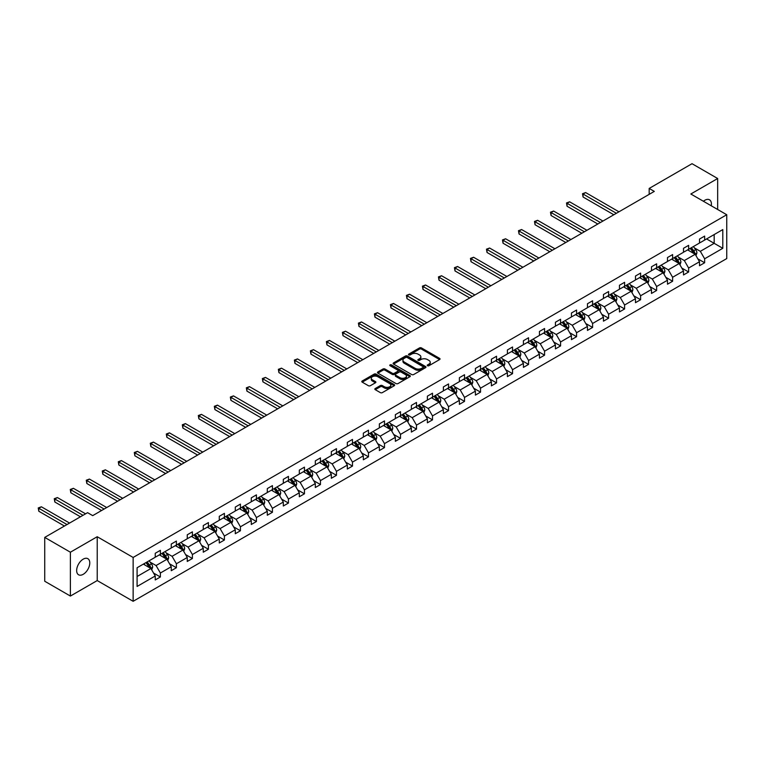 <?xml version="1.0" encoding="UTF-8"?>
<svg xmlns="http://www.w3.org/2000/svg" width="765" height="765" viewBox="0 0 765 765"><rect width="100%" height="100%" fill="white"/><g stroke="black" fill="none" stroke-linecap="round" stroke-linejoin="round"><path stroke-width="1.15" d="M427.511 365.737A0.995 0.574 0 0 0 428.916 365.737L439.617 359.56A1.425 0.822 0 0 0 440.038 358.976A1.425 0.822 0 0 0 439.617 358.393L421.486 347.932A1.425 0.822 0 0 0 419.478 347.932L408.778 354.109A0.995 0.574 0 0 0 410.183 354.922L411.57 354.118A4.561 2.63 0 0 1 418.015 354.118L419.526 354.989A4.561 2.63 0 0 1 420.865 356.853A4.561 2.63 0 0 1 419.526 358.718L418.139 359.512A0.995 0.574 0 0 0 419.555 360.325L420.941 359.531A4.561 2.63 0 0 1 427.386 359.531L428.897 360.401A4.561 2.63 0 0 1 430.226 362.266A4.561 2.63 0 0 1 428.897 364.121L427.511 364.924A0.995 0.574 0 0 0 427.511 365.737L427.511 364.924M83.213 574.314A9.285 5.365 120 0 0 89.285 566.129A9.285 5.365 120 0 0 87.86 558.689A9.285 5.365 120 0 0 83.213 559.148A9.285 5.365 120 0 0 77.15 567.334A9.285 5.365 120 0 0 78.575 574.773A9.285 5.365 120 0 0 83.213 574.314M711.249 205.795A9.285 5.365 120 0 0 709.49 199.789A9.285 5.365 120 0 0 704.842 200.258A9.285 5.365 120 0 0 703.408 201.262M375.261 388.515A1.425 0.822 0 0 0 374.84 389.098A1.425 0.822 0 0 0 375.261 389.681L380.348 392.617A1.425 0.822 0 0 0 382.357 392.617L394.243 385.751A1.425 0.822 0 0 0 394.664 385.178A1.425 0.822 0 0 0 394.243 384.594L376.112 374.123A1.425 0.822 0 0 0 374.104 374.123L362.218 380.989A1.425 0.822 0 0 0 361.797 381.572A1.425 0.822 0 0 0 362.218 382.146L368.357 385.694A1.425 0.822 0 0 0 370.375 385.694L375.462 382.758A1.425 0.822 0 0 0 375.883 382.175A1.425 0.822 0 0 0 375.462 381.601L372.412 379.842A3.806 2.199 0 0 1 371.302 378.283A3.806 2.199 0 0 1 373.655 376.246A3.806 2.199 0 0 1 377.805 376.724L389.739 383.619A3.806 2.199 0 0 1 390.858 385.178A3.806 2.199 0 0 1 388.505 387.205A3.806 2.199 0 0 1 384.346 386.727L382.357 385.579A1.425 0.822 0 0 0 380.348 385.579L375.261 388.515L375.261 389.681L380.348 386.765L380.348 385.579M97.222 536.724L70.39 552.215L44.733 537.403L44.733 581.247L70.39 596.059L97.222 580.568L133.139 601.3L133.139 557.456L97.222 536.724L97.222 580.568M717.666 209.495L717.666 178.513L690.833 194.004L726.75 214.736L133.139 557.456M717.666 178.513L692.019 163.7L649.179 188.439L649.179 194.358M44.733 537.403L87.573 512.674L92.708 515.629L654.305 191.393L649.179 188.439M411.675 374.534A1.425 0.822 0 0 0 413.683 374.534L425.57 367.669A1.425 0.822 0 0 0 425.99 367.085A1.425 0.822 0 0 0 425.57 366.512L407.439 356.041A1.425 0.822 0 0 0 405.421 356.041L393.545 362.897A1.425 0.822 0 0 0 393.124 363.48A1.425 0.822 0 0 0 393.545 364.064L411.675 374.534M390.466 365.947A0.995 0.574 0 0 1 391.479 366.091L409.887 376.724L398.02 383.571A1.425 0.822 0 0 1 396.012 383.571L377.881 373.11L377.881 371.943A1.425 0.822 0 0 0 377.461 372.526A1.425 0.822 0 0 0 377.881 373.11M377.881 371.943L382.969 369.007A1.425 0.822 0 0 1 384.977 369.007L392.33 373.253A1.425 0.822 0 0 0 394.348 373.253L397.724 371.302A1.425 0.822 0 0 0 398.135 370.719A1.425 0.822 0 0 0 397.724 370.145L390.064 365.718A0.995 0.574 0 0 1 391.479 364.905L409.906 375.548A1.425 0.822 0 0 1 410.327 376.131A1.425 0.822 0 0 1 409.906 376.715L409.906 375.548M70.39 552.215L70.39 596.059M137.088 567.735L155.247 557.255L155.247 553.286L160.382 550.322L160.382 554.29L171.255 548.008L171.255 544.039L176.39 541.075L176.39 545.043L187.262 538.77L187.262 534.802L192.398 531.838L192.398 535.806L203.27 529.523L203.27 525.555L208.405 522.591L208.405 526.559L219.278 520.286L219.278 516.318L224.413 513.353L224.413 517.322L235.285 511.039L235.285 507.071L240.42 504.106L240.42 508.084L251.293 501.802L251.293 497.833L256.428 494.869L256.428 498.837L267.301 492.555L267.301 488.586L272.436 485.632L272.436 489.6L283.308 483.317L283.308 479.349L288.443 476.385L288.443 480.353L299.316 474.071L299.316 470.102L304.451 467.147L304.451 471.116L315.323 464.833L315.323 460.865L320.459 457.9L320.459 461.869L331.331 455.586L331.331 451.618L336.466 448.663L336.466 452.631L347.339 446.349L347.339 442.38L352.474 439.416L352.474 443.384L363.346 437.111L363.346 433.133L368.481 430.179L368.481 434.147L379.354 427.865L379.354 423.896L384.489 420.932L384.489 424.9L395.362 418.627L395.362 414.649L400.497 411.694L400.497 415.663L411.369 409.38L411.369 405.412L416.504 402.447L416.504 406.416L427.377 400.143L427.377 396.174L432.512 393.21L432.512 397.178L443.384 390.896L443.384 386.927L448.52 383.963L448.52 387.932L459.392 381.659L459.392 377.69L464.527 374.726L464.527 378.694L475.4 372.412L475.4 368.443L480.535 365.479L480.535 369.447L491.407 363.174L491.407 359.206L496.542 356.241L496.542 360.21L507.415 353.927L507.415 349.959L512.55 346.994L512.55 350.972L523.423 344.69L523.423 340.721L528.558 337.757L528.558 341.726L539.43 335.443L539.43 331.474L544.565 328.51L544.565 332.488L555.438 326.206L555.438 322.237L560.573 319.273L560.573 323.241L571.445 316.959L571.445 312.99L576.581 310.035L576.581 314.004L587.453 307.721L587.453 303.753L592.588 300.788L592.588 304.757L603.461 298.474L603.461 294.506L608.596 291.551L608.596 295.52L619.468 289.237L619.468 285.269L624.603 282.304L624.603 286.273L635.476 280L635.476 276.022L640.611 273.067L640.611 277.035L651.484 270.753L651.484 266.784L656.619 263.82L656.619 267.788L667.491 261.515L667.491 257.537L672.626 254.582L672.626 258.551L683.499 252.268L683.499 248.3L688.634 245.336L688.634 249.304L699.506 243.031L699.506 239.062L704.642 236.098L704.642 240.067L722.801 229.577L722.801 248.3L704.642 258.79L704.642 262.758L699.506 265.713L699.506 261.745L688.634 268.027L688.634 271.996L683.499 274.96L683.499 270.992L672.626 277.274L672.626 281.243L667.491 284.197L667.491 280.229L656.619 286.512L656.619 290.48L651.484 293.444L651.484 289.476L640.611 295.749L640.611 299.727L635.476 302.682L635.476 298.713L624.603 304.996L624.603 308.964L619.468 311.929L619.468 307.96L608.596 314.233L608.596 318.211L603.461 321.166L603.461 317.198L592.588 323.48L592.588 327.449L587.453 330.413L587.453 326.445L576.581 332.718L576.581 336.686L571.445 339.65L571.445 335.682L560.573 341.965L560.573 345.933L555.438 348.897L555.438 344.929L544.565 351.202L544.565 355.17L539.43 358.135L539.43 354.166L528.558 360.449L528.558 364.417L523.423 367.382L523.423 363.413L512.55 369.686L512.55 373.655L507.415 376.619L507.415 372.651L496.542 378.933L496.542 382.902L491.407 385.866L491.407 381.898L480.535 388.171L480.535 392.139L475.4 395.103L475.4 391.135L464.527 397.418L464.527 401.386L459.392 404.35L459.392 400.372L448.52 406.655L448.52 410.623L443.384 413.588L443.384 409.619L432.512 415.902L432.512 419.87L427.377 422.825L427.377 418.857L416.504 425.139L416.504 429.108L411.369 432.072L411.369 428.104L400.497 434.386L400.497 438.355L395.362 441.309L395.362 437.341L384.489 443.624L384.489 447.592L379.354 450.556L379.354 446.588L368.481 452.87L368.481 456.839L363.346 459.794L363.346 455.825L352.474 462.108L352.474 466.076L347.339 469.041L347.339 465.072L336.466 471.345L336.466 475.323L331.331 478.278L331.331 474.31L320.459 480.592L320.459 484.561L315.323 487.525L315.323 483.557L304.451 489.83L304.451 493.808L299.316 496.762L299.316 492.794L288.443 499.076L288.443 503.045L283.308 506.009L283.308 502.041L272.436 508.314L272.436 512.282L267.301 515.247L267.301 511.278L256.428 517.561L256.428 521.529L251.293 524.494L251.293 520.525L240.42 526.798L240.42 530.767L235.285 533.731L235.285 529.763L224.413 536.045L224.413 540.014L219.278 542.978L219.278 539.009L208.405 545.282L208.405 549.251L203.27 552.215L203.27 548.247L192.398 554.529L192.398 558.498L187.262 561.462L187.262 557.484L176.39 563.767L176.39 567.735L171.255 570.7L171.255 566.731L160.382 573.014L160.382 576.982L155.247 579.947L155.247 575.969L137.088 586.459L137.088 567.735M133.139 601.3L726.75 258.58L726.75 214.736M159.35 554.883L166.942 559.263L156.07 565.545L150.131 562.112M156.07 565.545L160.382 573.014M166.942 559.263L171.255 566.731M155.247 556.308L156.07 556.777L160.382 554.29M175.357 545.636L182.95 550.025L172.077 556.308L166.139 552.875M172.077 556.308L176.39 563.767M182.95 550.025L187.262 557.484M171.255 547.061L172.077 547.539L176.39 545.043M191.365 536.399L198.957 540.779L188.085 547.061L182.147 543.638M188.085 547.061L192.398 554.529M198.957 540.779L203.27 548.247M187.262 537.824L188.085 538.292L192.398 535.806M207.372 527.152L214.965 531.541L204.092 537.824L198.154 534.391M204.092 537.824L208.405 545.282M214.965 531.541L219.278 539.009M203.27 528.577L204.092 529.055L208.405 526.559M223.38 517.915L230.973 522.294L220.1 528.577L214.162 525.153M220.1 528.577L224.413 536.045M230.973 522.294L235.285 529.763M219.278 519.339L220.1 519.808L224.413 517.322M239.388 508.677L246.98 513.057L236.108 519.339L230.169 515.906M236.108 519.339L240.42 526.798M246.98 513.057L251.293 520.525M235.285 510.092L236.108 510.571L240.42 508.084M255.395 499.43L262.988 503.81L252.115 510.092L246.177 506.669M252.115 510.092L256.428 517.561M262.988 503.81L267.301 511.278M251.293 500.855L252.115 501.324L256.428 498.837M271.403 490.193L278.995 494.573L268.123 500.855L262.185 497.422M268.123 500.855L272.436 508.314M278.995 494.573L283.308 502.041M267.301 491.608L268.123 492.086L272.436 489.6M287.411 480.946L295.003 485.335L284.131 491.608L278.192 488.185M284.131 491.608L288.443 499.076M295.003 485.335L299.316 492.794M283.308 482.371L284.131 482.839L288.443 480.353M303.418 471.709L311.011 476.088L300.138 482.371L294.2 478.938M300.138 482.371L304.451 489.83M311.011 476.088L315.323 483.557M299.316 473.124L300.138 473.602L304.451 471.116M319.426 462.462L327.018 466.851L316.146 473.124L310.207 469.7M316.146 473.124L320.459 480.592M327.018 466.851L331.331 474.31M315.323 463.886L316.146 464.355L320.459 461.869M335.433 453.224L343.026 457.604L332.153 463.886L326.215 460.454M332.153 463.886L336.466 471.345M343.026 457.604L347.339 465.072M331.331 454.639L332.153 455.118L336.466 452.631M351.441 443.977L359.034 448.367L348.161 454.639L342.223 451.216M348.161 454.639L352.474 462.108M359.034 448.367L363.346 455.825M347.339 445.402L348.161 445.871L352.474 443.384M367.449 434.74L375.041 439.12L364.169 445.402L358.23 441.969M364.169 445.402L368.481 452.87M375.041 439.12L379.354 446.588M363.346 436.155L364.169 436.633L368.481 434.147M383.456 425.493L391.049 429.882L380.176 436.155L374.238 432.732M380.176 436.155L384.489 443.624M391.049 429.882L395.362 437.341M379.354 426.918L380.176 427.396L384.489 424.9M399.464 416.256L407.057 420.635L396.184 426.918L390.246 423.485M396.184 426.918L400.497 434.386M407.057 420.635L411.369 428.104M395.362 417.671L396.184 418.149L400.497 415.663M415.472 407.009L423.064 411.398L412.192 417.671L406.253 414.248M412.192 417.671L416.504 425.139M423.064 411.398L427.377 418.857M411.369 408.434L412.192 408.912L416.504 406.416M431.479 397.771L439.072 402.151L428.199 408.434L422.261 405.001M428.199 408.434L432.512 415.902M439.072 402.151L443.384 409.619M427.377 399.196L428.199 399.665L432.512 397.178M447.487 388.524L455.079 392.914L444.207 399.196L438.269 395.763M444.207 399.196L448.52 406.655M455.079 392.914L459.392 400.372M443.384 389.949L444.207 390.427L448.52 387.932M463.494 379.287L471.087 383.667L460.214 389.949L454.276 386.516M460.214 389.949L464.527 397.418M471.087 383.667L475.4 391.135M459.392 380.712L460.214 381.18L464.527 378.694M479.502 370.04L487.095 374.429L476.222 380.712L470.284 377.279M476.222 380.712L480.535 388.171M487.095 374.429L491.407 381.898M475.4 371.465L476.222 371.943L480.535 369.447M495.51 360.803L503.102 365.182L492.23 371.465L486.291 368.041M492.23 371.465L496.542 378.933M503.102 365.182L507.415 372.651M491.407 362.228L492.23 362.696L496.542 360.21M511.517 351.556L519.11 355.945L508.237 362.228L502.299 358.795M508.237 362.228L512.55 369.686M519.11 355.945L523.423 363.413M507.415 352.981L508.237 353.459L512.55 350.972M527.525 342.318L535.118 346.698L524.245 352.981L518.307 349.557M524.245 352.981L528.558 360.449M535.118 346.698L539.43 354.166M523.423 343.743L524.245 344.212L528.558 341.726M543.533 333.081L551.125 337.461L540.253 343.743L534.314 340.31M540.253 343.743L544.565 351.202M551.125 337.461L555.438 344.929M539.43 334.496L540.253 334.974L544.565 332.488M559.54 323.834L567.133 328.223L556.26 334.496L550.322 331.073M556.26 334.496L560.573 341.965M567.133 328.223L571.445 335.682M555.438 325.259L556.26 325.727L560.573 323.241M575.548 314.597L583.14 318.976L572.268 325.259L566.33 321.826M572.268 325.259L576.581 332.718M583.14 318.976L587.453 326.445M571.445 316.012L572.268 316.49L576.581 314.004M591.555 305.35L599.148 309.739L588.275 316.012L582.337 312.589M588.275 316.012L592.588 323.48M599.148 309.739L603.461 317.198M587.453 306.775L588.275 307.243L592.588 304.757M607.563 296.112L615.156 300.492L604.283 306.775L598.345 303.342M604.283 306.775L608.596 314.233M615.156 300.492L619.468 307.96M603.461 297.528L604.283 298.006L608.596 295.52M623.571 286.865L631.163 291.255L620.291 297.528L614.352 294.104M620.291 297.528L624.603 304.996M631.163 291.255L635.476 298.713M619.468 288.29L620.291 288.759L624.603 286.273M639.578 277.628L647.171 282.008L636.298 288.29L630.36 284.857M636.298 288.29L640.611 295.749M647.171 282.008L651.484 289.476M635.476 279.043L636.298 279.521L640.611 277.035M655.586 268.381L663.178 272.77L652.306 279.043L646.368 275.62M652.306 279.043L656.619 286.512M663.178 272.77L667.491 280.229M651.484 269.806L652.306 270.274L656.619 267.788M671.594 259.144L679.186 263.523L668.314 269.806L662.375 266.373M668.314 269.806L672.626 277.274M679.186 263.523L683.499 270.992M667.491 260.559L668.314 261.037L672.626 258.551M687.601 249.897L695.194 254.286L684.321 260.559L678.383 257.136M684.321 260.559L688.634 268.027M695.194 254.286L699.506 261.745M683.499 251.322L684.321 251.8L688.634 249.304M706.583 238.938L714.175 243.327L700.329 251.322L694.39 247.889M700.329 251.322L704.642 258.79M722.801 248.3L714.175 243.327L714.175 234.559L722.801 229.577M699.506 242.084L700.329 242.553L704.642 240.067M137.088 576.504L150.935 568.51L143.342 564.121M150.935 568.51L155.247 575.969M697.814 258.819L704.642 262.758M681.806 268.056L688.634 271.996M665.799 277.303L672.626 281.243M649.791 286.54L656.619 290.48M633.783 295.787L640.611 299.727M617.776 305.025L624.603 308.964M601.768 314.272L608.596 318.211M585.76 323.509L592.588 327.449M569.753 332.746L576.581 336.686M553.745 341.993L560.573 345.933M537.738 351.231L544.565 355.17M521.73 360.478L528.558 364.417M505.722 369.715L512.55 373.655M489.715 378.962L496.542 382.902M473.707 388.199L480.535 392.139M457.7 397.446L464.527 401.386M441.692 406.684L448.52 410.623M425.684 415.93L432.512 419.87M409.677 425.168L416.504 429.108M393.669 434.415L400.497 438.355M377.661 443.652L384.489 447.592M361.654 452.899L368.481 456.839M345.646 462.137L352.474 466.076M329.639 471.383L336.466 475.323M313.631 480.621L320.459 484.561M297.623 489.868L304.451 493.808M281.616 499.105L288.443 503.045M265.608 508.343L272.436 512.282M249.6 517.589L256.428 521.529M233.593 526.827L240.42 530.767M217.585 536.074L224.413 540.014M201.578 545.311L208.405 549.251M185.57 554.558L192.398 558.498M169.562 563.795L176.39 567.735M153.555 573.042L160.382 576.982M427.912 365.88L428.897 365.307A4.561 2.63 0 0 0 430.226 363.442L430.226 362.266M420.865 356.853L420.865 358.039A4.561 2.63 0 0 1 419.526 359.904L418.541 360.468M439.598 359.569L421.486 349.108A1.425 0.822 0 0 0 419.478 349.108L409.17 355.065M425.55 367.678L407.439 357.226A1.425 0.822 0 0 0 405.421 357.226L393.564 364.073M423.055 367.496A0.995 0.574 0 0 0 423.055 366.684L407.143 357.494A0.995 0.574 0 0 0 405.727 357.494L404.264 358.336A4.561 2.63 0 0 0 402.935 360.2A4.561 2.63 0 0 0 404.264 362.055L415.146 368.338A4.561 2.63 0 0 0 421.591 368.338L423.055 367.496L423.055 368.682A0.995 0.574 0 0 0 423.341 368.271L423.341 367.085M402.935 360.2L402.935 361.386A4.561 2.63 0 0 0 404.264 363.241L404.264 362.055M423.055 368.682L421.591 369.524A4.561 2.63 0 0 1 415.146 369.524L404.264 363.241M377.9 373.119L382.969 370.193L382.969 369.007M398.135 370.719L398.135 371.905A1.425 0.822 0 0 1 397.724 372.488L394.348 374.439A1.425 0.822 0 0 1 392.33 374.439L384.977 370.193A1.425 0.822 0 0 0 382.969 370.193M399.961 377.661A3.806 2.199 0 0 0 404.111 378.13A3.806 2.199 0 0 0 406.464 376.103A3.806 2.199 0 0 0 405.354 374.544L401.147 372.115A1.425 0.822 0 0 0 399.129 372.115L395.754 374.066A1.425 0.822 0 0 0 395.342 374.649A1.425 0.822 0 0 0 395.754 375.233L399.961 377.661L399.961 378.838A3.806 2.199 0 0 0 404.111 379.316A3.806 2.199 0 0 0 406.464 377.288L406.464 376.103M395.342 374.649L395.342 375.835A1.425 0.822 0 0 0 395.754 376.418L395.754 375.233M399.961 378.838L395.754 376.418M390.858 385.178L390.858 386.354A3.806 2.199 0 0 1 388.505 388.391A3.806 2.199 0 0 1 384.346 387.912L382.357 386.765A1.425 0.822 0 0 0 380.348 386.765M371.302 378.283L371.302 379.469A3.806 2.199 0 0 0 372.412 381.027L372.412 379.842M375.443 382.768L372.412 381.027M394.224 385.77L376.112 375.309A1.425 0.822 0 0 0 374.104 375.309L362.237 382.156L362.218 380.989M695.978 255.634L696.925 252.909A3.844 2.219 -120 0 0 695.691 249.639L693.386 246.559M689.255 250.853L688.261 249.524M618.952 211.809L585.636 192.57L583.073 194.052L583.073 197.016L613.826 214.764M694.63 253.951L694.84 253.072A3.844 2.219 -120 0 0 693.74 250.757L691.436 247.688M690.479 248.243L693.014 251.628A1.96 1.128 60 0 1 693.367 252.221L694.84 253.072M690.212 248.395L692.516 251.475A3.844 2.219 60 0 1 693.473 253.292M583.073 197.016L582.509 193.727L616.389 213.292M582.509 193.727L585.636 192.57M679.97 264.872L680.917 262.146A3.844 2.219 -120 0 0 679.683 258.876L677.379 255.797M673.248 260.1L672.253 258.761M602.944 221.047L569.629 201.817L567.066 203.289L567.066 206.254L597.819 224.011M678.622 263.198L678.832 262.319A3.844 2.219 -120 0 0 677.733 260.004L675.428 256.925M674.472 257.48L677.006 260.865A1.96 1.128 60 0 1 677.36 261.458L678.832 262.319M674.204 257.633L676.509 260.712A3.844 2.219 60 0 1 677.465 262.529M567.066 206.254L566.502 202.964L600.382 222.529M566.502 202.964L569.629 201.817M663.963 274.119L664.909 271.393A3.844 2.219 -120 0 0 663.676 268.123L661.371 265.044M657.24 269.337L656.246 268.008M586.937 230.294L553.621 211.054L551.058 212.536L551.058 215.501L581.811 233.249M662.614 272.436L662.825 271.556A3.844 2.219 -120 0 0 661.725 269.242L659.42 266.172M658.464 266.727L660.998 270.112A1.96 1.128 60 0 1 661.352 270.705L662.825 271.556M658.196 266.88L660.501 269.959A3.844 2.219 60 0 1 661.457 271.766M551.058 215.501L550.494 212.211L584.374 231.776M550.494 212.211L553.621 211.054M647.955 283.356L648.902 280.631A3.844 2.219 -120 0 0 647.668 277.36L645.364 274.281M641.233 278.584L640.238 277.246M570.929 239.531L537.613 220.301L535.051 221.773L535.051 224.738L565.804 242.495M646.607 281.683L646.817 280.803A3.844 2.219 -120 0 0 645.717 278.489L643.413 275.41M642.457 275.964L644.991 279.349A1.96 1.128 60 0 1 645.344 279.942L646.817 280.803M642.189 276.117L644.493 279.196A3.844 2.219 60 0 1 645.45 281.013M535.051 224.738L534.486 221.448L568.366 241.013M534.486 221.448L537.613 220.301M631.947 292.603L632.894 289.878A3.844 2.219 -120 0 0 631.66 286.598L629.356 283.528M625.225 287.822L624.23 286.493M554.921 248.778L521.606 229.538L519.043 231.02L519.043 233.985L549.796 251.733M630.599 290.92L630.809 290.04A3.844 2.219 -120 0 0 629.71 287.726L627.405 284.656M626.449 285.211L628.983 288.596A1.96 1.128 60 0 1 629.337 289.189L630.809 290.04M626.181 285.364L628.486 288.443A3.844 2.219 60 0 1 629.442 290.251M519.043 233.985L518.479 230.695L552.359 250.251M518.479 230.695L521.606 229.538M615.94 301.84L616.886 299.115A3.844 2.219 -120 0 0 615.653 295.845L613.348 292.766M609.217 297.069L608.223 295.73M538.914 258.015L505.598 238.776L503.035 240.258L503.035 243.222L533.788 260.98M614.591 300.167L614.802 299.287A3.844 2.219 -120 0 0 613.702 296.973L611.398 293.894M610.441 294.449L612.975 297.834A1.96 1.128 60 0 1 613.329 298.426L614.802 299.287M610.174 294.601L612.478 297.681A3.844 2.219 60 0 1 613.434 299.498M503.035 243.222L502.471 239.933L536.351 259.498M502.471 239.933L505.598 238.776M599.932 311.087L600.879 308.362A3.844 2.219 -120 0 0 599.645 305.082L597.341 302.012M593.21 306.306L592.215 304.977M522.906 267.262L489.59 248.023L487.028 249.505L487.028 252.469L517.781 270.217M598.584 309.404L598.794 308.524A3.844 2.219 -120 0 0 597.694 306.21L595.39 303.141M594.434 303.695L596.968 307.081A1.96 1.128 60 0 1 597.322 307.673L598.794 308.524M594.166 303.848L596.471 306.918A3.844 2.219 60 0 1 597.427 308.735M487.028 252.469L486.464 249.18L520.343 268.735M486.464 249.18L489.59 248.023M583.924 320.325L584.871 317.599A3.844 2.219 -120 0 0 583.638 314.329L581.333 311.25M577.202 315.543L576.208 314.214M506.899 276.5L473.583 257.26L471.02 258.742L471.02 261.707L501.773 279.464M582.576 318.651L582.787 317.762A3.844 2.219 -120 0 0 581.687 315.457L579.382 312.378M578.426 312.933L580.96 316.318A1.96 1.128 60 0 1 581.314 316.911L582.787 317.762M578.158 313.086L580.463 316.165A3.844 2.219 60 0 1 581.419 317.982M471.02 261.707L470.456 258.417L504.336 277.982M470.456 258.417L473.583 257.26M567.917 329.572L568.864 326.846A3.844 2.219 -120 0 0 567.63 323.566L565.325 320.497M561.194 324.79L560.2 323.461M490.891 285.737L457.575 266.507L455.012 267.989L455.012 270.953L485.765 288.701M566.569 327.889L566.779 327.009A3.844 2.219 -120 0 0 565.679 324.695L563.375 321.616M562.418 322.18L564.952 325.565A1.96 1.128 60 0 1 565.306 326.158L566.779 327.009M562.151 322.333L564.455 325.402A3.844 2.219 60 0 1 565.412 327.219M455.012 270.953L454.448 267.664L488.328 287.219M454.448 267.664L457.575 266.507M551.909 338.809L552.856 336.084A3.844 2.219 -120 0 0 551.622 332.813L549.318 329.734M545.187 334.028L544.192 332.699M474.883 294.984L441.568 275.744L439.005 277.226L439.005 280.191L469.758 297.948M550.561 337.136L550.771 336.246A3.844 2.219 -120 0 0 549.672 333.942L547.367 330.863M546.411 331.417L548.945 334.802A1.96 1.128 60 0 1 549.299 335.395L550.771 336.246M546.143 331.57L548.448 334.649A3.844 2.219 60 0 1 549.404 336.466M439.005 280.191L438.441 276.901L472.321 296.466M438.441 276.901L441.568 275.744M535.902 348.056L536.848 345.331A3.844 2.219 -120 0 0 535.615 342.051L533.31 338.981M529.179 343.275L528.185 341.936M458.876 304.221L425.56 284.991L422.997 286.473L422.997 289.428L453.75 307.186M534.553 346.373L534.764 345.493A3.844 2.219 -120 0 0 533.664 343.179L531.359 340.1M530.403 340.664L532.937 344.04A1.96 1.128 60 0 1 533.291 344.642L534.764 345.493M530.135 340.817L532.44 343.887A3.844 2.219 60 0 1 533.396 345.704M422.997 289.428L422.433 286.148L456.313 305.704M422.433 286.148L425.56 284.991M519.894 357.293L520.841 354.568A3.844 2.219 -120 0 0 519.607 351.298L517.303 348.218M513.172 352.512L512.177 351.183M442.868 313.468L409.552 294.229L406.99 295.711L406.99 298.675L437.743 316.433M518.546 355.62L518.756 354.731A3.844 2.219 -120 0 0 517.656 352.416L515.352 349.347M514.396 349.901L516.93 353.287A1.96 1.128 60 0 1 517.283 353.879L518.756 354.731M514.128 350.054L516.432 353.134A3.844 2.219 60 0 1 517.389 354.95M406.99 298.675L406.425 295.386L440.305 314.951M406.425 295.386L409.552 294.229M503.886 366.54L504.833 363.815A3.844 2.219 -120 0 0 503.6 360.535L501.295 357.465M497.164 361.759L496.169 360.42M426.86 322.706L393.545 303.476L390.982 304.958L390.982 307.913L421.735 325.67M502.538 364.857L502.748 363.977A3.844 2.219 -120 0 0 501.649 361.663L499.344 358.584M498.388 359.139L500.922 362.524A1.96 1.128 60 0 1 501.276 363.126L502.748 363.977M498.12 359.301L500.425 362.371A3.844 2.219 60 0 1 501.381 364.188M390.982 307.913L390.418 304.633L424.298 324.188M390.418 304.633L393.545 303.476M487.879 375.778L488.825 373.052A3.844 2.219 -120 0 0 487.592 369.782L485.287 366.703M481.156 370.996L480.162 369.667M410.853 331.953L377.537 312.713L374.974 314.195L374.974 317.159L405.727 334.917M486.53 374.104L486.741 373.215A3.844 2.219 -120 0 0 485.641 370.901L483.337 367.831M482.38 368.386L484.914 371.771A1.96 1.128 60 0 1 485.268 372.364L486.741 373.215M482.113 368.539L484.417 371.618A3.844 2.219 60 0 1 485.373 373.435M374.974 317.159L374.41 313.87L408.29 333.435M374.41 313.87L377.537 312.713M471.871 385.024L472.818 382.299A3.844 2.219 -120 0 0 471.584 379.019L469.28 375.95M465.149 380.243L464.154 378.905M394.845 341.19L361.529 321.96L358.967 323.442L358.967 326.397L389.72 344.154M470.523 383.341L470.743 382.462A3.844 2.219 -120 0 0 469.634 380.148L467.329 377.069M466.373 377.623L468.907 381.008A1.96 1.128 60 0 1 469.261 381.611L470.743 382.462M466.105 377.786L468.409 380.855A3.844 2.219 60 0 1 469.366 382.672M358.967 326.397L358.403 323.117L392.282 342.672M358.403 323.117L361.529 321.96M455.864 394.262L456.81 391.537A3.844 2.219 -120 0 0 455.577 388.266L453.272 385.187M449.141 389.481L448.147 388.151M378.838 350.437L345.522 331.197L342.959 332.679L342.959 335.644L373.712 353.401M454.515 392.588L454.735 391.699A3.844 2.219 -120 0 0 453.626 389.385L451.321 386.315M450.365 386.87L452.899 390.255A1.96 1.128 60 0 1 453.253 390.848L454.735 391.699M450.097 387.023L452.402 390.102A3.844 2.219 60 0 1 453.358 391.919M342.959 335.644L342.395 332.354L376.275 351.919M342.395 332.354L345.522 331.197M439.856 403.509L440.803 400.784A3.844 2.219 -120 0 0 439.569 397.504L437.264 394.434M433.133 398.728L432.139 397.389M362.83 359.674L329.514 340.444L326.951 341.926L326.951 344.881L357.704 362.639M438.508 401.826L438.728 400.946A3.844 2.219 -120 0 0 437.618 398.632L435.314 395.553M434.357 396.107L436.892 399.493A1.96 1.128 60 0 1 437.245 400.095L438.728 400.946M434.09 396.27L436.394 399.34A3.844 2.219 60 0 1 437.351 401.156M326.951 344.881L326.387 341.592L360.267 361.157M326.387 341.592L329.514 340.444M423.848 412.746L424.795 410.021A3.844 2.219 -120 0 0 423.561 406.751L421.257 403.671M417.126 407.965L416.131 406.636M346.822 368.921L313.507 349.682L310.944 351.164L310.944 354.128L341.697 371.876M422.5 411.073L422.72 410.183A3.844 2.219 -120 0 0 421.611 407.869L419.306 404.8M418.35 405.354L420.884 408.74A1.96 1.128 60 0 1 421.238 409.332L422.72 410.183M418.082 405.507L420.387 408.587A3.844 2.219 60 0 1 421.343 410.403M310.944 354.128L310.38 350.839L344.26 370.403M310.38 350.839L313.507 349.682M407.841 421.993L408.787 419.258A3.844 2.219 -120 0 0 407.554 415.988L405.249 412.909M401.118 417.212L400.124 415.873M330.815 378.159L297.499 358.928L294.936 360.401L294.936 363.365L325.689 381.123M406.492 420.31L406.712 419.43A3.844 2.219 -120 0 0 405.603 417.116L403.298 414.037M402.342 414.592L404.876 417.977A1.96 1.128 60 0 1 405.23 418.57L406.712 419.43M402.074 414.754L404.379 417.824A3.844 2.219 60 0 1 405.335 419.641M294.936 363.365L294.372 360.076L328.252 379.641M294.372 360.076L297.499 358.928M391.833 431.231L392.78 428.505A3.844 2.219 -120 0 0 391.546 425.235L389.242 422.156M385.111 426.449L384.116 425.12M314.807 387.406L281.491 368.166L278.929 369.648L278.929 372.612L309.682 390.36M390.485 429.548L390.705 428.668A3.844 2.219 -120 0 0 389.595 426.354L387.3 423.284M386.335 423.839L388.869 427.224A1.96 1.128 60 0 1 389.222 427.817L390.705 428.668M386.067 423.992L388.371 427.071A3.844 2.219 60 0 1 389.328 428.878M278.929 372.612L278.364 369.323L312.244 388.888M278.364 369.323L281.491 368.166M375.825 440.468L376.772 437.743A3.844 2.219 -120 0 0 375.539 434.472L373.234 431.393M369.103 435.696L368.108 434.357M298.799 396.643L265.484 377.413L262.921 378.885L262.921 381.85L293.674 399.607M374.477 438.794L374.697 437.915A3.844 2.219 -120 0 0 373.588 435.601L371.293 432.521M370.327 433.076L372.861 436.461A1.96 1.128 60 0 1 373.215 437.054L374.697 437.915M370.059 433.229L372.364 436.308A3.844 2.219 60 0 1 373.32 438.125M262.921 381.85L262.357 378.56L296.237 398.125M262.357 378.56L265.484 377.413M359.818 449.715L360.764 446.99A3.844 2.219 -120 0 0 359.531 443.71L357.226 440.64M353.095 444.934L352.101 443.604M282.792 405.89L249.476 386.65L246.913 388.132L246.913 391.097L277.666 408.845M358.469 448.032L358.689 447.152A3.844 2.219 -120 0 0 357.58 444.838L355.285 441.768M354.319 442.323L356.853 445.708A1.96 1.128 60 0 1 357.207 446.301L358.689 447.152M354.052 442.476L356.356 445.555A3.844 2.219 60 0 1 357.312 447.362M246.913 391.097L246.349 387.807L280.229 407.363M246.349 387.807L249.476 386.65M343.81 458.952L344.757 456.227A3.844 2.219 -120 0 0 343.523 452.957L341.219 449.877M337.088 454.18L336.093 452.842M266.784 415.127L233.468 395.888L230.906 397.37L230.906 400.334L261.659 418.092M342.462 457.279L342.682 456.399A3.844 2.219 -120 0 0 341.572 454.085L339.278 451.006M338.312 451.56L340.846 454.946A1.96 1.128 60 0 1 341.2 455.538L342.682 456.399M338.044 451.713L340.349 454.793A3.844 2.219 60 0 1 341.305 456.609M230.906 400.334L230.341 397.045L264.221 416.609M230.341 397.045L233.468 395.888M327.803 468.199L328.749 465.474A3.844 2.219 -120 0 0 327.516 462.194L325.211 459.124M321.08 463.418L320.086 462.089M250.777 424.374L217.461 405.134L214.898 406.617L214.898 409.581L245.651 427.329M326.454 466.516L326.674 465.636A3.844 2.219 -120 0 0 325.565 463.322L323.27 460.253M322.304 460.807L324.838 464.192A1.96 1.128 60 0 1 325.192 464.785L326.674 465.636M322.036 460.96L324.341 464.03A3.844 2.219 60 0 1 325.297 465.847M214.898 409.581L214.334 406.292L248.214 425.847M214.334 406.292L217.461 405.134M311.795 477.437L312.742 474.711A3.844 2.219 -120 0 0 311.508 471.441L309.203 468.362M305.072 472.655L304.078 471.326M234.769 433.612L201.453 414.372L198.89 415.854L198.89 418.818L229.643 436.576M310.447 475.763L310.666 474.874A3.844 2.219 -120 0 0 309.557 472.569L307.262 469.49M306.296 470.045L308.83 473.43A1.96 1.128 60 0 1 309.184 474.023L310.666 474.874M306.029 470.198L308.333 473.277A3.844 2.219 60 0 1 309.29 475.094M198.89 418.818L198.326 415.529L232.206 435.094M198.326 415.529L201.453 414.372M295.787 486.683L296.734 483.958A3.844 2.219 -120 0 0 295.5 480.678L293.196 477.609M289.065 481.902L288.07 480.573M218.761 442.849L185.446 423.619L182.883 425.101L182.883 428.065L213.636 445.813M294.439 485L294.659 484.121A3.844 2.219 -120 0 0 293.55 481.807L291.255 478.727M290.289 479.292L292.823 482.677A1.96 1.128 60 0 1 293.177 483.27L294.659 484.121M290.021 479.445L292.326 482.514A3.844 2.219 60 0 1 293.282 484.331M182.883 428.065L182.319 424.776L216.199 444.331M182.319 424.776L185.446 423.619M279.78 495.921L280.726 493.196A3.844 2.219 -120 0 0 279.493 489.925L277.188 486.846M273.057 491.14L272.063 489.81M202.754 452.096L169.438 432.856L166.875 434.338L166.875 437.303L197.628 455.06M278.431 494.247L278.651 493.358A3.844 2.219 -120 0 0 277.542 491.053L275.247 487.974M274.281 488.529L276.815 491.914A1.96 1.128 60 0 1 277.169 492.507L278.651 493.358M274.013 488.682L276.318 491.761A3.844 2.219 60 0 1 277.274 493.578M166.875 437.303L166.311 434.013L200.191 453.578M166.311 434.013L169.438 432.856M263.772 505.168L264.719 502.442A3.844 2.219 -120 0 0 263.485 499.163L261.181 496.093M257.05 500.387L256.055 499.048M186.746 461.333L153.43 442.103L150.868 443.585L150.868 446.54L181.621 464.298M262.424 503.485L262.644 502.605A3.844 2.219 -120 0 0 261.534 500.291L259.239 497.212M258.274 497.776L260.808 501.161A1.96 1.128 60 0 1 261.161 501.754L262.644 502.605M258.006 497.929L260.31 500.998A3.844 2.219 60 0 1 261.267 502.815M150.868 446.54L150.303 443.26L184.183 462.815M150.303 443.26L153.43 442.103M247.764 514.405L248.711 511.68A3.844 2.219 -120 0 0 247.478 508.409L245.173 505.33M241.042 509.624L240.047 508.295M170.738 470.58L137.423 451.34L134.86 452.823L134.86 455.787L165.613 473.545M246.416 512.732L246.636 511.842A3.844 2.219 -120 0 0 245.527 509.528L243.232 506.459M242.266 507.013L244.8 510.398A1.96 1.128 60 0 1 245.154 510.991L246.636 511.842M241.998 507.166L244.303 510.245A3.844 2.219 60 0 1 245.259 512.062M134.86 455.787L134.296 452.498L168.176 472.062M134.296 452.498L137.423 451.34M231.757 523.652L232.703 520.927A3.844 2.219 -120 0 0 231.47 517.647L229.165 514.577M225.034 518.871L224.04 517.532M154.731 479.818L121.415 460.587L118.852 462.07L118.852 465.024L149.605 482.782M230.408 521.969L230.628 521.089A3.844 2.219 -120 0 0 229.519 518.775L227.224 515.696M226.258 516.26L228.792 519.636A1.96 1.128 60 0 1 229.146 520.238L230.628 521.089M225.991 516.413L228.295 519.483A3.844 2.219 60 0 1 229.251 521.3M118.852 465.024L118.288 461.744L152.168 481.3M118.288 461.744L121.415 460.587M215.749 532.889L216.696 530.164A3.844 2.219 -120 0 0 215.462 526.894L213.158 523.815M209.027 528.108L208.032 526.779M138.723 489.065L105.407 469.825L102.845 471.307L102.845 474.271L133.598 492.029M214.401 531.216L214.621 530.327A3.844 2.219 -120 0 0 213.512 528.013L211.216 524.943M210.251 525.498L212.785 528.883A1.96 1.128 60 0 1 213.139 529.476L214.621 530.327M209.983 525.651L212.288 528.73A3.844 2.219 60 0 1 213.244 530.547M102.845 474.271L102.281 470.982L136.16 490.547M102.281 470.982L105.407 469.825M199.742 542.136L200.688 539.411A3.844 2.219 -120 0 0 199.455 536.131L197.15 533.062M193.019 537.355L192.025 536.016M122.716 498.302L89.4 479.072L86.837 480.554L86.837 483.509L117.59 501.266M198.393 540.453L198.613 539.574A3.844 2.219 -120 0 0 197.504 537.26L195.209 534.18M194.243 534.735L196.777 538.12A1.96 1.128 60 0 1 197.131 538.723L198.613 539.574M193.975 534.898L196.28 537.967A3.844 2.219 60 0 1 197.236 539.784M86.837 483.509L86.273 480.229L120.153 499.784M86.273 480.229L89.4 479.072M183.734 551.374L184.681 548.648A3.844 2.219 -120 0 0 183.447 545.378L181.142 542.299M177.011 546.593L176.017 545.263M106.718 507.549L73.392 488.309L70.829 489.791L70.829 492.756L101.582 510.513M182.386 549.7L182.606 548.811A3.844 2.219 -120 0 0 181.496 546.497L179.201 543.427M178.235 543.982L180.769 547.367A1.96 1.128 60 0 1 181.123 547.96L182.606 548.811M177.968 544.135L180.272 547.214A3.844 2.219 60 0 1 181.229 549.031M70.829 492.756L70.265 489.466L104.145 509.031M70.265 489.466L73.392 488.309M167.726 560.621L168.673 557.895A3.844 2.219 -120 0 0 167.439 554.615L165.135 551.546M161.004 555.839L160.009 554.501M85.575 513.822L57.385 497.556L54.822 499.038L54.822 501.993L80.44 516.786M166.378 558.938L166.598 558.058A3.844 2.219 -120 0 0 165.489 555.744L163.194 552.665M162.228 553.219L164.762 556.604A1.96 1.128 60 0 1 165.116 557.207L166.598 558.058M161.96 553.382L164.265 556.451A3.844 2.219 60 0 1 165.221 558.268M54.822 501.993L54.258 498.704L83.012 515.304M54.258 498.704L57.385 497.556M151.719 569.858L152.665 567.133A3.844 2.219 -120 0 0 151.432 563.862L149.127 560.783M144.996 565.077L144.002 563.748M69.567 523.069L41.377 506.793L38.814 508.276L38.814 511.24L64.432 526.033M150.37 568.185L150.59 567.295A3.844 2.219 -120 0 0 149.491 564.981L147.186 561.912M146.22 562.466L148.754 565.851A1.96 1.128 60 0 1 149.108 566.444L150.59 567.295M145.952 562.619L148.257 565.698A3.844 2.219 60 0 1 149.213 567.515M38.814 511.24L38.25 507.95L67.004 524.551M38.25 507.95L41.377 506.793M428.897 365.307L428.897 364.121M418.139 360.325L418.139 359.512M419.526 359.904L419.526 358.718M408.778 354.922L408.778 354.109M419.478 349.108L419.478 347.932M421.486 349.108L421.486 347.932M439.617 359.56L439.617 358.393M393.545 364.064L393.545 362.897M405.421 357.226L405.421 356.041M407.439 357.226L407.439 356.041M425.57 367.669L425.57 366.512M415.146 369.524L415.146 368.338M421.591 369.524L421.591 368.338M384.977 370.193L384.977 369.007M392.33 374.439L392.33 373.253M394.348 374.439L394.348 373.253M397.724 372.488L397.724 371.302M391.479 366.091L391.479 364.905M382.357 386.765L382.357 385.579M384.346 387.912L384.346 386.727M375.462 382.758L375.462 381.601M374.104 375.309L374.104 374.123M376.112 375.309L376.112 374.123M394.243 385.751L394.243 384.594M694.916 254.123L696.896 252.986M693.74 250.757L695.691 249.639M691.417 252.106L692.516 251.475M678.909 263.37L680.888 262.223M677.733 260.004L679.683 258.876M675.409 261.343L676.509 260.712M662.901 272.608L664.881 271.47M661.725 269.242L663.676 268.123M659.401 270.59L660.501 269.959M646.894 281.845L648.873 280.707M645.717 278.489L647.668 277.36M643.394 279.827L644.493 279.196M630.886 291.092L632.865 289.954M629.71 287.726L631.66 286.598M627.386 289.074L628.486 288.443M614.878 300.329L616.858 299.192M613.702 296.973L615.653 295.845M611.378 298.312L612.478 297.681M598.871 309.576L600.85 308.438M597.694 306.21L599.645 305.082M595.371 307.549L596.471 306.918M582.863 318.814L584.843 317.676M581.687 315.457L583.638 314.329M579.363 316.796L580.463 316.165M566.855 328.061L568.835 326.923M565.679 324.695L567.63 323.566M563.356 326.033L564.455 325.402M550.848 337.298L552.827 336.16M549.672 333.942L551.622 332.813M547.348 335.28L548.448 334.649M534.84 346.545L536.82 345.397M533.664 343.179L535.615 342.051M531.34 344.518L532.44 343.887M518.833 355.782L520.812 354.644M517.656 352.416L519.607 351.298M515.333 353.765L516.432 353.134M502.825 365.029L504.804 363.882M501.649 361.663L503.6 360.535M499.325 363.002L500.425 362.371M486.817 374.267L488.797 373.129M485.641 370.901L487.592 369.782M483.317 372.249L484.417 371.618M470.81 383.514L472.789 382.366M469.634 380.148L471.584 379.019M467.31 381.486L468.409 380.855M454.802 392.751L456.782 391.613M453.626 389.385L455.577 388.266M451.302 390.733L452.402 390.102M438.794 401.998L440.774 400.85M437.618 398.632L439.569 397.504M435.295 399.971L436.394 399.34M422.787 411.235L424.766 410.097M421.611 407.869L423.561 406.751M419.287 409.218L420.387 408.587M406.779 420.482L408.759 419.335M405.603 417.116L407.554 415.988M403.279 418.455L404.379 417.824M390.772 429.72L392.751 428.582M389.595 426.354L391.546 425.235M387.272 427.702L388.371 427.071M374.764 438.957L376.743 437.819M373.588 435.601L375.539 434.472M371.264 436.939L372.364 436.308M358.756 448.204L360.736 447.066M357.58 444.838L359.531 443.71M355.256 446.186L356.356 445.555M342.749 457.441L344.728 456.303M341.572 454.085L343.523 452.957M339.249 455.424L340.349 454.793M326.741 466.688L328.721 465.55M325.565 463.322L327.516 462.194M323.241 464.661L324.341 464.03M310.733 475.926L312.713 474.788M309.557 472.569L311.508 471.441M307.234 473.908L308.333 473.277M294.726 485.173L296.705 484.035M293.55 481.807L295.5 480.678M291.226 483.145L292.326 482.514M278.718 494.41L280.698 493.272M277.542 491.053L279.493 489.925M275.218 492.392L276.318 491.761M262.711 503.657L264.69 502.519M261.534 500.291L263.485 499.163M259.211 501.63L260.31 500.998M246.703 512.894L248.682 511.756M245.527 509.528L247.478 508.409M243.203 510.877L244.303 510.245M230.695 522.141L232.675 520.994M229.519 518.775L231.47 517.647M227.195 520.114L228.295 519.483M214.697 531.379L216.667 530.241M213.512 528.013L215.462 526.894M211.188 529.361L212.288 528.73M198.69 540.625L200.66 539.478M197.504 537.26L199.455 536.131M195.18 538.598L196.28 537.967M182.682 549.863L184.652 548.725M181.496 546.497L183.447 545.378M179.173 547.845L180.272 547.214M166.674 559.11L168.644 557.962M165.489 555.744L167.439 554.615M163.165 557.083L164.265 556.451M150.667 568.347L152.637 567.209M149.491 564.981L151.432 563.862M147.157 566.33L148.257 565.698"/></g></svg>
